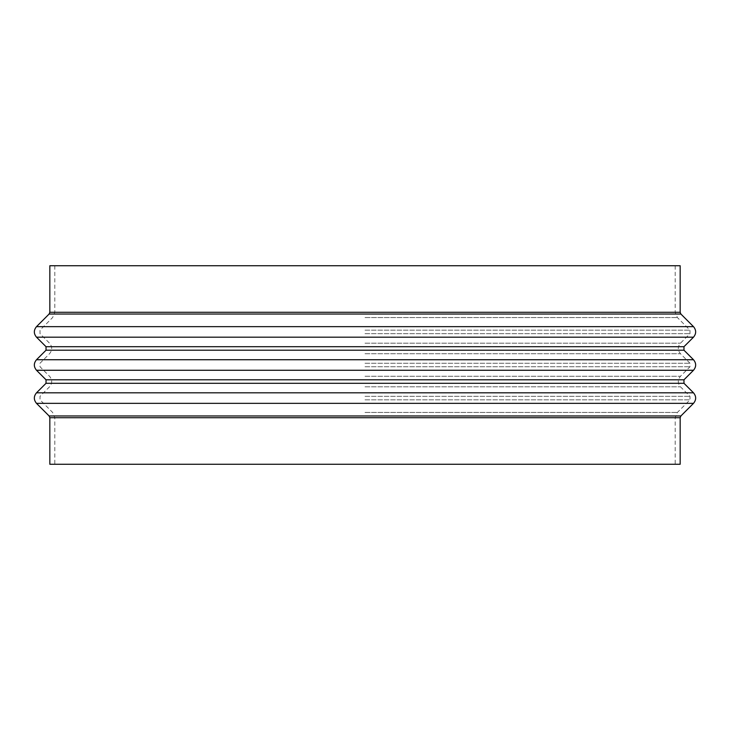 <?xml version="1.0" encoding="UTF-8"?>
<svg xmlns="http://www.w3.org/2000/svg" width="730" height="730" viewBox="0 0 730 730"><rect width="100%" height="100%" fill="white"/><g stroke="black" fill="none" stroke-linecap="round" stroke-linejoin="round"><path stroke-width="0.55" stroke-dasharray="3.65 2.74" d="M49.832 464.262L680.168 464.262M49.832 265.738L680.168 265.738M49.832 312.285L680.168 312.285M365 330.161L689.987 330.161L365 330.161M365 317.55L677.385 317.55L365 317.55M365 333.665L689.987 333.665L365 333.665M365 343.191L680.47 343.191L365 343.191M365 363.248L689.987 363.248L365 363.248M365 353.721L680.47 353.721L365 353.721M365 366.752L689.987 366.752L365 366.752M365 376.279L680.47 376.279L365 376.279M365 396.335L689.987 396.335L365 396.335M365 386.809L680.47 386.809L365 386.809M365 399.839L689.987 399.839L365 399.839M365 412.45L677.385 412.45L365 412.45M680.168 417.715L49.832 417.715M36.5 326.648L693.5 326.648M680.889 314.037L49.111 314.037M693.5 337.178L36.5 337.178M46.026 346.704L683.973 346.704M36.5 359.735L693.5 359.735M683.973 350.208L46.026 350.208M693.5 370.265L36.5 370.265M46.026 379.792L683.973 379.792M36.5 392.822L693.5 392.822M683.973 383.296L46.026 383.296M693.5 403.352L36.5 403.352M49.111 415.963L680.889 415.963M54.796 265.738L54.796 312.285L52.615 317.55L40.013 330.161L40.013 333.665L49.53 343.191C52.423 346.704 52.423 350.208 49.53 353.721L40.013 363.248L40.013 366.752L49.53 376.279C52.423 379.792 52.423 383.296 49.53 386.809L40.013 396.335L40.013 399.839L52.615 412.45L54.796 417.715L54.796 464.262M675.204 265.738L675.204 312.285L677.385 317.55L689.987 330.161L689.987 333.665L680.47 343.191C677.577 346.704 677.577 350.208 680.47 353.721L689.987 363.248L689.987 366.752L680.47 376.279C677.577 379.792 677.577 383.296 680.47 386.809L689.987 396.335L689.987 399.839L677.385 412.45L675.204 417.715L675.204 464.262"/><path stroke-width="1.09" d="M680.168 464.262L49.832 464.262L49.832 417.715L680.168 417.715L680.168 464.262M680.168 265.738L49.832 265.738L49.832 312.285L680.168 312.285L680.168 265.738M693.5 326.648L36.5 326.648C33.617 330.161 33.617 333.665 36.5 337.178L693.5 337.178C696.383 333.665 696.383 330.161 693.5 326.648L680.889 314.037L680.168 312.285M36.5 326.648L49.111 314.037L680.889 314.037M46.026 346.704L46.026 350.208L683.973 350.208L683.973 346.704L46.026 346.704L36.5 337.178M693.5 359.735L36.5 359.735C33.617 363.248 33.617 366.752 36.5 370.265L693.5 370.265C696.383 366.752 696.383 363.248 693.5 359.735L683.973 350.208M46.026 379.792L46.026 383.296L683.973 383.296L683.973 379.792L46.026 379.792L36.5 370.265M693.5 392.822L36.5 392.822C33.617 396.335 33.617 399.839 36.5 403.352L693.5 403.352C696.383 399.839 696.383 396.335 693.5 392.822L683.973 383.296M680.168 417.715L680.889 415.963L49.111 415.963L36.5 403.352M683.973 346.704L693.5 337.178M46.026 350.208L36.5 359.735M683.973 379.792L693.5 370.265M46.026 383.296L36.5 392.822M680.889 415.963L693.5 403.352M49.111 314.037L49.832 312.285M49.111 415.963L49.832 417.715"/></g></svg>
